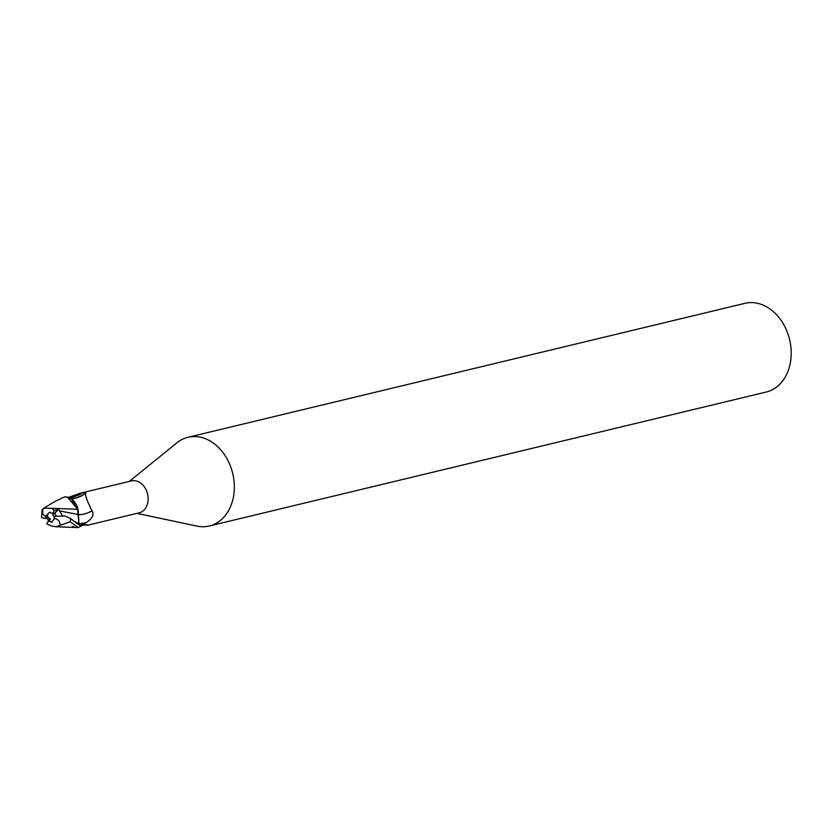 <?xml version="1.0" encoding="UTF-8"?>
<svg xmlns="http://www.w3.org/2000/svg" width="831" height="831" viewBox="0 0 831 831"><rect width="100%" height="100%" fill="white"/><g stroke="black" fill="none" stroke-linecap="round" stroke-linejoin="round"><path stroke-width="1.25" d="M49.922 512.166A5.131 3.947 -103.5 0 0 47.554 516.924L50.348 519.105L49.33 520.881A5.131 3.947 -103.5 0 0 52.311 522.086M49.891 519.905L47.783 516.861M136.949 513.371L196.937 526.096A45.612 35.037 -103.5 0 0 209.308 525.981A45.612 35.037 -103.5 0 0 210.139 525.774A45.612 35.037 -103.5 0 0 232.576 472.901A45.612 35.037 -103.5 0 0 187.983 437.293A45.612 35.037 -103.5 0 0 187.152 437.511A45.612 35.037 -103.5 0 0 176.899 442.83L129.272 481.44M138.829 512.914A16.423 12.61 -103.5 0 0 139.13 512.841A16.423 12.61 -103.5 0 0 139.421 512.769A16.423 12.61 -103.5 0 0 147.502 493.739A16.423 12.61 -103.5 0 0 131.443 480.92A16.423 12.61 -103.5 0 0 131.153 480.993M209.308 525.981L766.182 392.045A45.612 35.037 -103.5 0 0 767.013 391.827A45.612 35.037 -103.5 0 0 789.45 338.965A45.612 35.037 -103.5 0 0 744.846 303.357L187.983 437.293M72.692 526.366L74.811 527.249M87.691 525.088L82.809 524.995M68.526 497.405L79.869 493.323L83.027 492.752L85.645 493.24C85.229 494.081 82.134 495.64 76.369 497.925L70.5 498.382M68.9 497.27A18.552 11.551 149.9 0 0 83.027 492.752M78.363 514.628A18.614 11.592 149.9 0 0 92.002 510.795C94.422 514.618 92.459 518.554 86.092 522.606L80.119 525.421M85.801 493.136L85.707 493.199C85.032 495.234 87.13 501.103 92.002 510.795M71.154 498.766A17.659 11 149.9 0 0 85.583 493.282M50.982 525.846L55.978 526.75L70.209 521.743L78.426 527.612A17.098 13.14 -103.5 0 0 80.534 525.919L78.955 523.52L78.239 510.982A14.678 11.27 -103.5 0 0 71.456 498.974L65.898 496.855M78.239 510.982L71.456 498.974M80.493 525.961L85.458 524.444L86.933 525.202A18.552 1.994 -54.6 0 0 87.12 524.714M51.719 508.292L43.731 508.25L54.379 501.758L64.662 496.855L67.456 497.104L77.771 509.32M59.707 510.94L78.301 514.555L77.584 509.102L78.935 523.509L80.908 526.48L78.935 523.509L78.384 514.576M54.119 516.259L52.758 514.94L53.766 513.163A5.131 3.947 -103.5 0 0 53.766 513.153L54.981 512.872L55.999 515.843L54.981 512.872L52.509 513.454L49.496 512.239L45.684 516.165C42.641 515.459 41.882 512.883 43.409 508.437L42.069 509.985L41.55 517.651L45.902 518.534L47.554 516.924M52.758 514.94L58.658 509.476L54.649 510.431L52.509 513.454M78.426 527.612L55.978 526.75M49.33 520.881L48.084 521.193L51.989 522.19L54.108 518.689A5.131 3.947 -103.5 0 0 53.932 516.311L65.036 516.03L70.593 518.513L76.192 522.876M46.754 523.873L51.283 525.898M46.619 518.045L49.102 520.944M51.719 508.281L77.657 509.299M62.429 515.677L58.658 509.476M54.732 510.556L51.47 508.229M80.534 525.919L76.504 523.125M48.084 521.193L46.9 523.987M46.152 516.041A5.131 3.947 -103.5 0 0 46.328 518.409M54.108 518.689L54.576 518.554C58.222 519.115 60.081 521.432 60.133 525.493M78.987 523.572A25.699 16.007 149.9 0 0 86.092 522.606M78.945 523.52L74.603 521.598M45.684 516.165A5.703 4.384 -103.5 0 0 45.902 518.534M70.209 521.743A17.108 13.14 -103.5 0 0 70.593 518.513M54.576 518.554A5.703 4.384 -103.5 0 0 54.347 516.196M87.546 525.244L139.13 512.841M79.869 493.323L131.443 480.92"/></g></svg>
